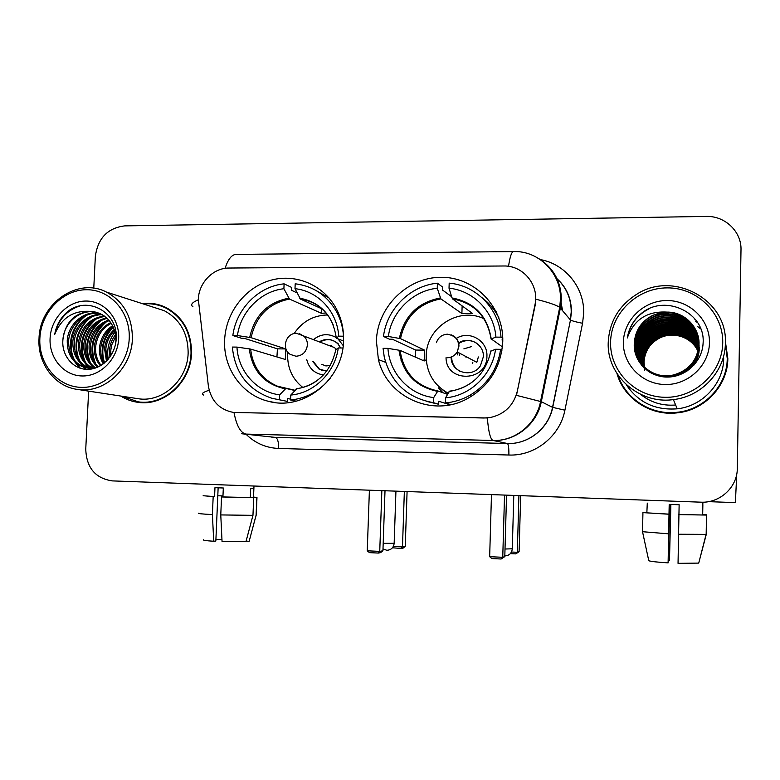 <?xml version="1.0" encoding="UTF-8"?>
<svg xmlns="http://www.w3.org/2000/svg" width="780" height="780" viewBox="0 0 780 780"><rect width="100%" height="100%" fill="white"/><g stroke="black" fill="none" stroke-linecap="round" stroke-linejoin="round"><path stroke-width="1.17" d="M376.389 340.987L378.417 359.59C386.899 396.64 431.818 417.583 466.313 399.223C488.826 386.812 500.975 367.702 502.759 341.874C504.007 306.95 474.562 276.783 440.866 277.3C407.18 277.3 377.364 307.057 376.389 340.987M224.64 339.934C223.051 368.131 241.956 395.041 268.359 401.281C303.342 411.313 343.19 379.704 343.551 340.762C343.892 329.989 341.776 319.888 337.204 310.45C325.172 285.831 296.819 273.098 271.148 280.147C245.437 287.069 225.771 312.488 224.64 339.934M198.325 299.315L208.367 385.993C211.019 400.852 219.385 409.666 233.474 412.444L484 418.002L490.288 417.524C504.621 414.287 513.649 405.454 517.364 391.034L534.983 304.697C539.516 285.119 523.195 265.268 503.49 265.99L229.047 268.037C213.281 267.823 198.744 282.701 198.325 299.315M496.509 312.205L495.485 311.961M120.773 396.055C126.136 399.448 131.966 401.554 138.245 402.373C164.161 406.399 190.895 381.985 191.519 353.281C191.548 332.309 183.134 317.099 166.257 307.661C158.603 303.907 150.53 302.533 142.038 303.547M133.653 400.998L139.23 402.48M617 373.62C623.776 398.424 650.218 416.062 676.855 412.893C704.486 410.494 727.857 385.749 727.837 358.507L725.371 341.455M617.76 374.78C619.983 382.142 623.62 388.752 628.69 394.631M695.516 319.556L694.668 319.078M241.663 433.748L275.438 437.414L507.429 443.518L493.077 440.476L246.041 434.099L493.058 440.476C515.18 441.382 536.552 423.979 540.569 401.388L559.718 307.349C556.452 305.107 548.496 302.396 535.85 299.208L535.226 304.951L516.477 395.343L541.31 401.7C537.098 424.164 515.443 441.431 493.077 440.476L493.077 440.476C490.396 439.413 488.494 431.915 487.354 417.982L233.474 412.444M88.637 391.121L85.751 449.114C86.473 467.795 95.355 478.394 112.379 480.899L700.879 502.174C719.901 503.275 737.392 487.198 737.305 468.507L741 249.931C741.702 231.66 725 215.728 706.231 216.43L124.712 225.888C107.689 227.984 97.9 238.163 95.345 256.425L93.766 288.229M727.711 359.424L725.371 342.869M162.357 305.955L156.702 304.775M697.73 322.715L695.779 321.497L697.73 322.715M221.949 539.438L215.914 539.448M203.131 495.729L214.588 496.616L213.174 496.645L212.404 514.576L213.72 541.261L215.845 541.018L218.137 487.812M214.588 496.616L214.968 487.685L223.314 487.997L222.924 496.938L253.695 497.64L252.964 515.346L245.963 541.671L222.056 541.651L220.769 514.927L221.54 496.967L222.924 496.938M246.1 541.144L249.161 541.291L256.113 515.141L256.834 497.562L253.49 497.435L253.851 488.67L250.692 488.68L250.331 497.513M253.987 486.018L253.529 497.24M213.174 496.645L203.141 495.7M221.54 496.967L253.695 497.64M256.834 497.562L253.539 497.035M198.793 513.152C197.165 513.552 201.698 514.02 212.404 514.576M220.769 514.927L252.964 515.346M203.765 539.731C202.537 540.228 205.852 540.745 213.72 541.261M222.973 495.895L217.796 495.778M129.217 338.744C130.65 312.331 110.428 289.419 86.58 289.731C62.741 289.663 41.057 312.293 39.868 338.13C38.337 363.968 57.71 387.114 81.676 387.377C105.622 388.021 128.144 365.157 129.217 338.744M132.386 339.027C132.473 317.255 123.825 301.606 106.441 292.081C77.776 276.88 39.721 303.43 39.029 338.374C37.323 363.344 54.727 386.685 77.639 389.444C104.032 393.89 131.654 368.696 132.386 339.027M137.095 398.551L138.226 398.726C162.396 402.792 187.561 380.075 188.136 353.252C188.146 333.567 180.19 319.381 164.268 310.703L153.884 307.359M109.58 329.326L107.357 333.538M167.642 308.383L162.162 306.433M122.06 396.25L138.236 401.846C163.907 405.883 190.427 381.712 191.032 353.272C191.061 332.485 182.715 317.421 165.974 308.1C158.779 304.58 151.193 303.186 143.218 303.927M109.931 357.065L109.561 349.908C109.99 344.399 111.979 339.29 115.537 334.561M110.906 355.612L110.799 350.191L111.667 345.072L115.752 336.238M106.451 361.169L104.579 348.777C105.251 341.221 108.478 334.786 114.251 329.452M107.279 360.311L105.836 349.06C106.441 341.991 109.366 335.819 114.611 330.564M103.321 363.88C100.328 358.878 99.06 353.457 99.508 347.627C100.513 338.267 104.871 330.935 112.603 325.63M104.081 363.285C101.459 358.478 100.357 353.36 100.786 347.909C101.692 338.998 105.778 331.861 113.041 326.508M100.376 365.8C95.852 360.282 93.844 353.827 94.361 346.447C95.735 335.4 101.195 327.434 110.74 322.54M101.108 365.401C96.973 359.96 95.15 353.75 95.657 346.749C96.944 336.102 102.131 328.273 111.218 323.261M97.422 367.029C91.367 361.364 88.598 354.11 89.115 345.257C90.86 332.66 97.393 324.226 108.712 319.966M98.153 366.766C92.489 361.111 89.915 354.042 90.431 345.56C92.089 333.343 98.358 325.006 109.229 320.57M94.536 367.809C86.912 362.329 83.333 354.412 83.791 344.048C85.897 329.969 93.483 321.214 106.538 317.791M95.248 367.643C88.023 362.105 84.649 354.334 85.127 344.351C87.145 330.642 94.468 321.955 107.094 318.298M92.976 368.764L92.332 368.491M91.679 368.189C82.436 363.129 78 354.676 78.361 342.82C80.876 327.259 89.495 318.308 104.247 315.959M92.391 368.131C83.567 362.953 79.345 354.617 79.726 343.122C82.134 327.941 90.499 319.03 104.832 316.387M91.143 368.823L89.544 368.423M88.871 368.209C77.932 363.782 72.589 354.89 72.842 341.562C73.895 326.664 87.38 313.346 101.829 314.447M91.981 368.959L90.236 368.472M89.573 368.238C79.063 363.626 73.954 354.841 74.236 341.874C75.26 327.278 88.296 314.116 102.443 314.798M90.032 311.356C74.363 313.034 65.344 322.354 62.956 339.31C61.162 355.329 73.057 369.505 87.526 369.369C101.995 369.437 115.264 355.427 116.181 339.281C118.774 312.068 86.941 295.055 67.158 312.039C60.44 317.928 56.287 325.406 54.707 334.464C61.366 318.035 73.144 310.333 90.032 311.356L99.031 313.131C109.824 318.113 115.45 327.073 115.908 340.012L115.606 343.746M100.805 365.586C95.96 368.062 90.909 368.794 85.644 367.78C73.222 364.065 67.08 354.9 67.236 340.285C68.357 324.158 83.782 310.274 99.284 313.228M94.887 368.248L85.644 367.78M86.775 367.985C74.529 364.182 68.484 355.056 68.64 340.606C69.752 324.782 84.669 311.044 99.928 313.502M62.956 339.31C64.106 322.238 81.178 307.983 97.285 312.507M50.096 338.198C48.916 358.078 63.862 375.823 82.251 375.97C100.62 376.418 117.829 358.888 118.657 338.676C119.769 318.454 104.325 300.846 86.005 301.041C67.704 300.934 50.992 318.318 50.096 338.198M140.293 402.158L145.06 402.675M54.707 334.464C58.227 319.907 66.534 310.421 79.618 306.023M80.379 368.277L76.313 363.285M74.851 360.789C66.885 346.106 72.169 325.299 86.414 315.383M85.839 369.31L84.026 367.37M83.782 367.087L81.695 364.221M80.233 361.676C72.491 347.188 77.639 326.84 91.582 316.982M90.129 369.232L89.398 368.404M89.115 368.062L86.989 365.137M85.517 362.544C78.653 345.637 82.378 330.983 96.662 318.572M93.532 367.985L92.186 366.044M90.704 363.402C84.045 346.798 87.701 332.368 101.663 320.131M95.813 364.231C89.349 347.929 92.937 333.743 106.567 321.662M104.559 362.895C100.503 349.694 103.418 337.76 113.314 327.093M108.264 359.209C106.548 349.537 108.79 340.45 114.992 331.939M79.54 367.994L74.968 362.105M73.222 358.683C67.46 342.82 70.99 328.809 83.791 316.67M85.244 369.262L83.255 367.127M82.924 366.736L80.359 363.031M78.605 359.531C73.057 344 76.508 330.262 88.949 318.318M89.632 369.281L88.784 368.335M88.267 367.712L85.663 363.928M83.899 360.36C78.566 345.169 81.939 331.695 94.019 319.946M93.025 368.053L90.87 364.806M89.105 361.169C83.977 346.31 87.272 333.099 99.002 321.545M96.915 367.195L95.989 365.674M94.214 361.959C89.29 347.431 92.518 334.493 103.906 323.135M104.111 363.265C99.752 349.684 102.736 337.447 113.071 326.576M290.628 399.155L287.372 398.473L287.255 401.369L271.898 398.287C248.147 390.146 234.965 373.074 232.352 347.061L236.954 347.1C238.105 371.124 256.591 392.067 279.64 394.846L285.889 388.44L294.791 390.488M276.929 356.938L277.436 348.855L244.091 338.247L241.4 338.227L232.849 335.527C236.145 308.997 258.492 286.279 284.096 283.842L283.901 288.736C260.783 291.145 240.64 311.59 237.442 335.556L251.102 337.672L285.821 348.923L285.402 359.473L250.633 349.079L236.954 347.1M284.096 283.842L291.779 287.498L291.671 290.355L297.073 292.89M328.994 297.95L316.777 290.94M279.406 399.789L287.255 401.369M343.561 336.229L343.493 336.2C342.956 327.727 340.782 319.819 336.97 312.468C327.571 295.708 313.648 286.143 295.191 283.793L294.996 288.697L300.446 299.062L321.984 308.909M296.205 401.164L290.589 400.003C306.365 398.365 319.546 391.151 330.135 378.358M343.493 336.2L338.695 336.17C337.34 311.63 318.016 290.901 294.996 288.697M290.589 400.003L290.784 395.05C314.116 393.159 335.098 372.489 338.257 347.958L342.888 347.997M279.64 394.846L279.445 399.799M343.541 341.035L336.394 338.198L338.695 336.17M317.938 379.987C311.542 384.784 304.512 387.66 296.849 388.615L290.784 395.05M338.257 347.958L335.819 349.713M237.442 335.556L232.849 335.527M321.652 308.217L321.457 313.316L289.487 299.072L283.901 288.736M321.457 313.316L326.011 312.985M285.821 348.923L277.436 348.855M302.815 387.455C292.481 379.168 287.41 368.16 287.606 354.432L287.761 352.082M343.2 345.608L337.945 338.812M336.238 337.574C328.282 333.119 320.629 333.84 313.297 339.719M340.714 347.977L337.857 343.814C332.153 338.695 325.923 338.052 319.137 341.884M329.755 345.803L331.325 345.54M294.089 333.616C302.308 321.477 313.482 315.256 327.61 314.974M306.745 359.599C309.075 368.511 314.652 373.61 323.485 374.927M312.76 361.491L318.786 368.901L326.674 371.124M327.356 344.916L334.552 347.578L336.063 349.421M319.79 342.118C326.557 338.296 332.787 338.949 338.481 344.058M322.676 370.617L319.43 369.096L313.423 361.696M330.31 365.547L325.894 365.937L321.808 364.338M338.179 314.925L339.193 314.964M407.082 491.556L405.249 546.361L403.123 548.087L401.173 548.476L392.467 547.765M404.352 491.459L402.48 546.907L405.249 546.361M393.325 546.478L402.48 546.907L401.173 548.476M369.398 490.191L367.253 550.797L379.743 551.392L381.849 490.639M367.253 550.797L369.466 552.64L378.368 553.069L379.743 551.392L382.931 550.768L385.008 490.756M378.368 553.069L380.62 552.62L382.931 550.768M450.031 404.8L438.808 401.281L438.711 404.264L433.543 402.694C407.472 398.034 391.043 382.834 384.267 357.113L383.068 348.328L387.952 348.377C389.386 373.123 409.207 394.719 433.709 397.595L437.873 390.946L447.496 394.319M415.223 357.026L415.711 350.054L392.36 339.232L389.503 339.212L383.477 336.443C386.734 309.114 410.241 285.714 437.404 283.189L437.248 288.239C412.718 290.726 391.531 311.785 388.362 336.473L400.51 338.647L424.554 350.132L424.203 360.974L400.111 350.395L387.952 348.377M441.841 389.191L447.73 393.9M437.404 283.189L442.474 286.972L442.377 289.916L451.639 296.722M453.628 298.184L455.149 299.296M469.823 304.229L468.507 304.18M502.788 339.963L501.959 339.953L502.788 340.538M498.888 317.84C494.832 309.845 489.265 303.176 482.196 297.843M426.728 401.447L438.711 404.264M502.768 338.423L500.994 337.155C499.405 309.085 476.307 285.353 449.192 283.14L449.026 288.2L452.01 297.94C474.386 302.26 487.451 315.929 491.224 338.939L495.904 337.126C494.227 311.825 473.499 290.462 449.026 288.2M501.988 350.2L500.643 349.323C497.455 369.642 487.09 385.027 469.56 395.479C461.965 399.701 453.911 402.188 445.39 402.919L450.343 404.488M500.994 337.155L495.904 337.126M445.39 402.919L445.546 397.81C470.311 395.869 492.414 374.575 495.544 349.274L500.643 349.323M433.709 397.595L433.543 402.694M473.002 381.478C466.001 386.88 458.182 390.107 449.563 391.141L445.546 397.81M495.544 349.274L490.747 351.195M502.427 346.856L491.224 338.939M399.487 354.12L400.696 354.627M388.362 336.473L383.477 336.443M462.13 305.887L461.897 313.54L440.875 298.886L437.248 288.239M461.897 313.54L472.651 313.56L452.507 298.877C474.415 303.118 487.266 316.505 491.078 339.017M484.175 318.386L480.334 317.353M472.856 306.979L472.875 306.286M424.554 350.132L415.711 350.054M448.159 393.139C434.674 385.749 427.362 374.293 426.231 358.761L426.221 355.787C426.143 327.259 459.508 306.014 484.624 319.098M446.033 357.727C446.209 383.175 487.12 382.073 486.915 356.382C487.968 340.802 469.336 329.94 456.378 338.383M451.171 357.035C450.46 372.274 472.319 378.875 480.451 365.723L483.356 356.782C484.234 344.194 468.809 335.692 458.659 343.044M459.391 355.192L460.063 353.438M463.876 348.855L471.422 346.613M457.275 354.939L458.211 352.443M466.011 357.318L466.255 356.723M472.534 363.207L472.846 362.242M457.45 353.788L458.006 352.336M458.757 343.522C464.431 339.895 470.194 339.651 476.034 342.771M460.561 371.611C454.74 368.491 451.756 363.577 451.62 356.86M478.364 356.957L476.794 362.339L457.246 351.936C454.808 355.719 451.396 357.659 446.998 357.776M481.952 315.871L482.537 315.988M442.894 392.701L438.477 387.855M495.173 311.483L496.334 311.834M520.66 495.661L519.1 551.684L515.804 553.888L510.344 553.634M518.914 495.592L517.325 552.298L519.1 551.684M511.475 552.016L517.325 552.298L515.804 553.888M491.478 494.608L489.665 556.676L502.749 557.3L504.533 495.076M489.665 556.676L491.8 558.558L501.13 559.007L502.749 557.3L504.796 556.598L506.551 495.144M501.13 559.007L504.796 556.598M736.749 474.065L735.384 502.632M700.81 328.945L697.846 326.83M685.318 321.165L683.251 320.639M672.925 319.488C665.155 319.556 657.871 321.428 651.066 325.114M670.615 504.445L669.484 560.323L668.343 560.293M668.109 562.867C657.325 562.195 650.881 561.483 648.784 560.742L642.525 531.707L642.934 512.616L668.996 514.137L668.109 562.867L669.484 504.397M668.996 514.137L669.201 504.387L679.136 504.748L678.941 514.527L706.631 515.063L706.28 534.388L698.714 563.101L678.044 563.345L678.941 514.527M702.877 502.193L702.634 514.917M706.28 534.095L706.651 514.849L702.683 514.693L702.858 505.274M642.934 512.616L668.879 514.225M678.844 514.615L706.631 515.063M706.651 514.849L702.692 514.449M642.525 531.707L668.48 533.822M678.454 534.242L706.28 534.388M669.484 560.323L670.878 504.455M647.283 503.11L646.854 512.762M646.864 512.343L643.432 512.635M646.854 512.548L643.432 512.421M722.738 342.829C723.469 313.199 697.115 287.518 667.202 287.888C637.299 287.82 611.062 313.141 610.584 342.059C609.667 370.978 634.852 396.952 664.95 397.303C695.029 398.093 722.456 372.469 722.738 342.829M725.371 343.142C727.75 299.871 673.725 270.592 637.299 293.914C619.096 305.292 609.404 321.428 608.234 342.332C606.548 375.443 639.073 404.596 673.374 399.594C701.678 396.62 725.371 371.085 725.371 343.142M618.121 375.307C625.56 398.99 651.222 415.399 676.913 412.308C704.213 409.88 727.262 385.418 727.243 358.498L725.361 343.512M644.65 370.549L643.354 362.622M644.348 367.175L643.909 361.627C644.728 350.522 650.188 342.43 660.289 337.34C674.203 330.905 692.065 337.145 698.042 351.263M644.465 367.273L644.046 361.901C644.865 350.815 650.315 342.742 660.397 337.662C674.222 331.266 691.987 337.418 698.002 351.419M643.9 366.736L643.334 360.535C644.153 349.343 649.662 341.172 659.861 336.043C674.096 329.443 692.386 336.043 698.188 350.659M644.017 366.844L643.481 360.808C644.3 349.635 649.798 341.494 659.968 336.365C674.125 329.813 692.308 336.326 698.158 350.805M643.461 366.298L642.749 359.434C643.578 348.133 649.135 339.895 659.422 334.718C673.988 327.951 692.718 334.932 698.324 350.035M643.568 366.405L642.895 359.707C643.724 348.436 649.272 340.216 659.529 335.049C674.017 328.331 692.64 335.215 698.295 350.191M643.022 365.84L642.154 358.303C642.993 346.905 648.599 338.598 658.973 333.362C673.881 326.43 693.059 333.811 698.451 349.411M643.13 365.956L642.301 358.585C643.139 347.217 648.736 338.92 659.081 333.703C673.91 326.81 692.971 334.094 698.422 349.567M642.593 365.372L641.55 357.152C642.398 345.657 648.053 337.272 658.515 331.997C673.764 324.88 693.41 332.68 698.568 348.787M642.7 365.488L641.696 357.445C642.544 345.969 648.19 337.603 658.632 332.339C673.793 325.27 693.322 332.962 698.539 348.943M642.164 364.894L640.936 355.982C641.794 344.389 647.498 335.927 658.057 330.593C673.657 323.3 693.771 331.539 698.666 348.143M642.271 365.011L641.092 356.275C641.94 344.711 647.634 336.268 658.174 330.944C673.686 323.7 693.673 331.831 698.636 348.309M641.745 364.397L640.302 354.793C641.17 343.093 646.932 334.552 657.579 329.18C673.54 321.682 694.132 330.389 698.753 347.5M641.852 364.523L640.458 355.095C641.326 343.415 647.068 334.893 657.706 329.531C673.569 322.091 694.044 330.681 698.734 347.665M641.335 363.889L639.668 353.584C640.536 341.776 646.357 333.157 657.101 327.727C673.423 320.034 694.502 329.238 698.831 346.846M641.443 364.016L639.824 353.886C640.702 342.108 646.493 333.508 657.228 328.087C673.452 320.453 694.414 329.521 698.812 347.012M640.936 363.363L639.015 352.346C639.902 340.431 645.762 331.734 656.614 326.255C673.306 318.357 694.892 328.068 698.89 346.193M641.033 363.5L639.181 352.657C640.058 340.772 645.908 332.085 656.74 326.625C673.335 318.776 694.795 328.36 698.88 346.359M641.862 365.576L641.56 364.991M641.394 364.699L640.907 363.831M640.536 362.827L638.352 351.088C639.239 339.056 645.167 330.281 656.117 324.743C673.189 316.641 695.282 326.888 698.938 345.52M640.633 362.963L638.518 351.409C639.405 339.407 645.313 330.642 656.243 325.123C673.218 317.07 695.185 327.181 698.929 345.686M642.154 366.044L641.131 364.279M641.053 364.133L640.604 363.207M640.146 362.281L637.679 349.81C638.576 337.662 644.553 328.799 655.609 323.212C673.072 314.886 695.692 325.709 698.968 344.848M642.096 365.976L641.218 364.426M640.243 362.417L637.845 350.132C638.742 338.013 644.709 329.17 655.736 323.602C673.101 315.325 695.584 326.001 698.968 345.014M699.299 348.338C699.192 354.452 697.271 360.223 693.537 365.644M642.73 366.659L640.243 362.642M640.078 362.339L637.163 348.826C638.069 336.599 644.085 327.678 655.219 322.043C672.984 313.55 695.994 324.811 698.987 344.331M639.766 361.715L636.987 348.504C637.894 336.248 643.929 327.298 655.093 321.652C672.955 313.092 696.101 324.519 698.987 344.156C697.466 360.243 688.945 370.51 673.413 374.965C653.484 379.88 633.955 363.48 634.842 344.428C635.778 331.812 641.989 322.598 653.484 316.787C672.604 307.486 697.408 320.902 698.958 342.049M642.515 366.434L640.556 363.256M699.202 346.983C698.812 356.879 694.58 365.04 686.498 371.475M644.69 368.569L639.561 361.433M639.395 361.13L636.285 347.168C637.201 334.796 643.295 325.757 654.566 320.063C672.838 311.269 696.53 323.32 698.997 343.463M699.221 347.324C698.977 355.933 695.565 363.402 689.003 369.73M643.929 367.868L639.883 362.056M639.483 361.276L636.46 347.5C637.377 335.156 643.461 326.147 654.693 320.463C672.867 311.727 696.423 323.622 698.997 343.639M699.094 345.598C697.593 361.501 689.149 371.651 673.774 376.067C658.379 378.466 646.825 373.337 639.112 360.691L635.749 346.154C636.675 333.694 642.817 324.587 654.167 318.844C672.75 309.865 696.852 322.413 698.987 342.937M639.034 360.535L636.314 353.262L635.573 345.813C636.5 333.323 642.652 324.197 654.03 318.435C672.721 309.397 696.959 322.12 698.987 342.761M699.124 345.94C697.622 361.803 689.198 371.933 673.861 376.34L669.289 377.013M651.69 373.337C646.415 370.51 642.252 366.346 639.2 360.838M634.286 343.366C633.038 361.286 648.823 377.188 667.309 377.072C685.795 377.169 702.244 361.501 703.082 343.405C705.773 312.887 665.662 293.855 642.028 312.868C633.838 319.459 628.933 327.824 627.305 337.964C633.916 319.566 647.176 310.947 667.075 312.098L652.967 315.218C641.326 321.233 635.096 330.623 634.286 343.366C635.232 330.661 641.492 321.38 653.065 315.52C673.618 305.273 700.167 322.023 699.017 344.546C697.495 360.565 688.993 370.793 673.501 375.238C653.62 380.143 634.14 363.782 635.027 344.779C635.963 332.192 642.154 322.998 653.62 317.197C672.633 307.964 697.3 321.214 698.968 342.225M667.075 312.098C684.489 311.776 699.543 327.239 698.987 344.185M623.386 342.147C622.703 364.397 642.125 384.316 665.213 384.52C688.282 385.057 709.225 365.42 709.459 342.742C710.034 320.063 689.92 300.329 666.949 300.544C643.978 300.427 623.737 319.888 623.386 342.147M643.822 357.162C645.83 347.753 651.202 340.792 659.938 336.277M666.247 333.986L680.482 333.781M683.338 334.542L689.14 337.048M628.953 394.066C641.687 408.067 657.755 414.326 677.147 412.844C702.058 410.534 723.782 389.902 726.667 365.459M626.203 384.608C638.167 402.402 655.181 410.475 677.235 408.817C702.536 406.204 723.674 383.428 723.684 358.469M627.305 337.964C629.831 324.694 637.055 314.983 648.989 308.831L649.292 308.685M642.252 328.204L652.938 320.414M643.325 329.209L653.465 321.945L644.709 327.629M644.397 330.184L653.981 323.447L645.869 328.575M645.469 331.13L654.488 324.928L647.059 329.491M540.267 259.584C565.295 263.942 584.678 287.761 583.654 313.609L582.562 323.271L564.905 410.192C560.03 436.235 534.856 456.202 508.882 455.023L278.655 448.461C265.921 447.905 255.002 443.118 245.895 434.099M508.531 266.341C510.013 256.171 511.797 251.248 513.893 251.579C538.736 250.682 561.112 273.098 560.479 298.906L559.718 307.349L570.326 319.839L571.213 312.058C571.243 298.077 566.056 286.582 555.672 277.582M192.962 306.793C190.164 304.834 191.939 302.503 198.305 299.812M538.6 258.492C553.576 267.891 561.151 281.609 561.337 299.627L560.391 307.954L541.31 401.7L552.533 407.335L570.482 319.976C572.267 320.99 576.293 322.091 582.562 323.271M246.041 434.099C240.591 433.007 236.574 425.822 234 412.523M203.599 395.041C200.889 393.9 202.742 392.301 209.167 390.244M513.298 251.589L236.808 254.397C232.089 254.114 228.179 258.765 225.089 268.34M268.915 436.673L275.438 437.414L507.429 443.518C528.372 444.415 548.613 428.308 552.533 407.335L564.905 410.192M271.391 437.083L275.447 437.414C277.631 438.321 278.704 442.006 278.655 448.461M555.614 277.475C566.241 286.504 571.506 298.087 571.408 312.224L570.482 319.976L552.708 407.413C548.73 428.356 528.431 444.424 507.429 443.518C508.492 444.434 508.969 448.266 508.882 455.023M562.195 310.108L560.459 300.173M250.633 349.079C252.73 366.971 261.719 379.363 277.602 386.246L285.831 388.43M336.277 337.945C332.923 315.607 320.726 302.348 299.686 298.155M296.117 388.986C317.577 385.047 330.817 371.914 335.839 349.567M249.239 348.816C252.262 370.831 264.215 384.16 285.09 388.801M333.089 324.519L329.54 317.714C322.423 307.144 312.731 300.934 300.446 299.062M288.707 298.174C267.569 302.425 254.582 315.5 249.717 337.389M289.487 299.072C268.7 303.284 255.908 316.144 251.102 337.672M383.185 543.338L394.154 543.299M299.656 333.791L304.015 336.287C306.345 338.608 307.476 341.484 307.408 344.906C306.472 351.839 302.689 355.622 296.039 356.245L290.296 354.422C281.19 348.933 285.714 333.05 296.312 333.343M437.873 390.946C416.023 386.197 403.435 372.674 400.111 350.395C403.474 372.645 416.042 386.159 437.814 390.946M449.056 391.521C471.802 387.485 485.745 373.942 490.873 350.922M398.96 350.123C402.363 372.801 415.165 386.539 437.365 391.336M440.369 297.96C417.982 302.348 404.313 315.812 399.36 338.354M440.875 298.886C418.86 303.225 405.405 316.475 400.51 338.647M451.444 334.903C456.329 336.95 458.835 340.685 458.962 346.106L457.246 351.936C460.561 342.166 457.334 336.248 447.554 334.181M505.011 549.013L512.284 548.798M448.675 404.381L449.572 404.888M497.786 315.032L497.211 314.74M476.95 309.67L476.171 309.65M640.487 394.28C650.637 402.46 662.356 406.039 675.636 405.005M700.742 328.76L697.593 326.537M684.947 320.921L682.325 320.297M671.892 319.361C664.472 319.585 657.511 321.457 651.017 324.968M385.622 362.339L378.417 359.59M274.385 402.441L268.359 401.281M562.556 310.547L560.479 299.198M256.25 515.122L256.971 497.552M254.065 522.883L256.181 515.132M164.268 310.703L106.441 292.081M168.724 308.997L165.974 308.1M141.931 402.392L138.236 401.846M138.226 398.726L77.639 389.444M294.986 390.273L277.602 386.246L285.889 388.44M338.452 313.16L336.97 312.468M319.43 369.096L318.786 368.901M382.99 548.896L386.782 550.28C391.053 550.056 393.51 547.774 394.154 543.436L395.938 491.147M334.552 347.578L296.644 333.343M426.348 360.575L424.096 359.58M471.607 396.25L469.56 395.479M402.246 360.701L400.978 360.185M504.816 555.916L504.816 555.916C509.174 555.682 511.66 553.351 512.284 548.944L513.786 495.407M447.34 334.191C441.899 334.591 438.243 337.438 436.381 342.712M735.423 502.613L708.484 501.647M706.163 534.407L706.514 515.073M699.572 559.845L706.075 534.417M677.147 412.844L676.913 412.308M677.235 408.817L673.374 399.594"/></g></svg>
